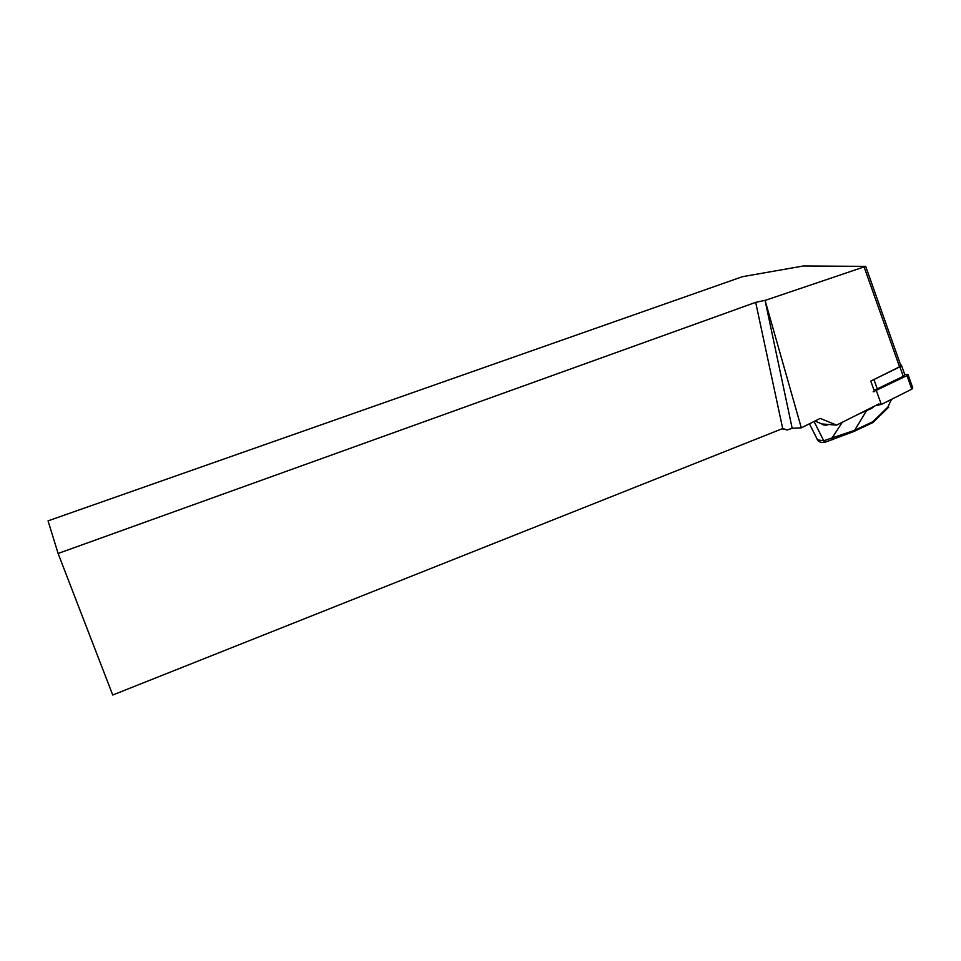 <?xml version="1.0" encoding="UTF-8"?>
<svg xmlns="http://www.w3.org/2000/svg" width="961" height="961" viewBox="0 0 961 961"><rect width="100%" height="100%" fill="white"/><g stroke="black" fill="none" stroke-linecap="round" stroke-linejoin="round"><path stroke-width="1.44" d="M878.991 403.872L836.575 425.122L821.823 423.957M865.801 266.69L900.805 365.42L899.544 366.814L870.774 381.097L874.558 391.571M765.364 300.325L865.693 266.365L803.42 265.981L742.493 276.672L48.05 520.862L58.104 553.476L755.682 302.355L765.052 300.325L792.176 428.294L801.318 427.837L765.052 300.325M801.318 427.837L820.25 418.395L836.575 425.122M755.682 302.355L782.698 428.546L112.725 695.019L58.104 553.476M782.05 428.798L787.227 429.951L792.176 428.294M782.698 428.546L787.227 429.951M816.502 438.18L817.571 439.898L823.757 440.751L854.185 430.48L872.876 421.699L872.912 422.516M867.05 409.854L853.933 431.465L824.586 442.432L823.757 440.751L824.574 442.432C820.886 442.709 818.544 441.868 817.559 439.898L809.426 423.801M888.601 407.2L887.928 406.996L890.667 400.869L890.306 399.944M891.928 399.139L890.667 400.869M871.495 407.62L871.831 408.353L857.993 414.383M842.292 422.251L832.046 438.024L832.851 439.718M873.068 406.839L871.831 408.353M900.685 365.084L901.418 365.168L899.892 366.838L871.807 380.58M901.574 365.636L904.769 374.622L903.256 376.328L874.126 390.394M904.733 374.55L908.013 374.49L907.004 375.619L873.153 391.812M908.121 374.814L912.794 388.028L911.797 389.181L881.333 404.449L875.927 405.41M864.275 267.434L899.544 366.814M814.964 421.038L822.292 424.161M872.876 421.699L887.928 406.996M828.262 424.558L826.304 425.206L823.517 424.966L823.853 424.269L826.088 424.414M826.304 425.206L826.172 424.426M873.969 406.383L873.441 407.068M823.517 424.966L821.259 423.717M814.039 421.495L823.757 440.751M899.892 366.838L903.256 376.328M873.969 379.715L877.393 389.217M877.729 404.497L878.054 405.386M876.432 390.863L881.333 404.449M907.004 375.619L911.797 389.181M872.984 422.516L853.969 431.453M888.757 407.116L873.068 422.432"/></g></svg>
